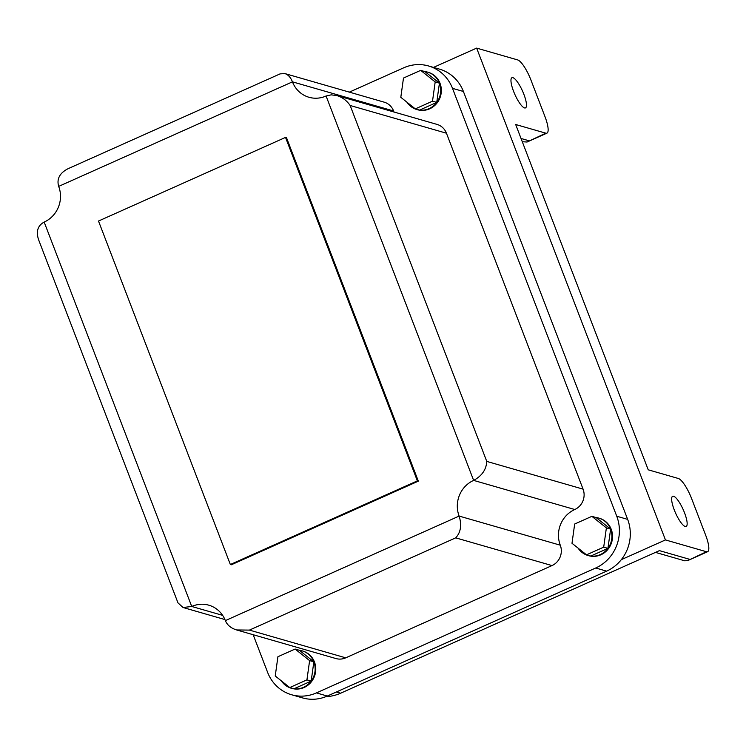 <?xml version="1.0" encoding="UTF-8"?>
<svg xmlns="http://www.w3.org/2000/svg" width="746" height="746" viewBox="0 0 746 746"><rect width="100%" height="100%" fill="white"/><g stroke="black" fill="none" stroke-linecap="round" stroke-linejoin="round"><path stroke-width="1.12" d="M230.346 564.508L417.368 480.872L285.522 137.404L98.5 221.04L230.346 564.508L231.316 564.787L418.338 481.151L417.368 480.872M432.512 101.186L415.317 108.879L400.807 97.306L403.483 78.05L420.679 70.366L435.188 81.929L432.512 101.186L436.746 102.407L419.56 110.1L415.317 108.879M306.932 679.876L289.746 687.56L275.237 675.988L277.913 656.732L295.099 649.048L309.618 660.62L306.932 679.876L311.175 681.089L293.989 688.782L289.746 687.56M603.7 547.154L586.505 554.837L571.995 543.274L574.672 524.018L591.867 516.335L606.377 527.898L603.7 547.154L607.934 548.375L590.748 556.059L586.505 554.837M285.522 137.404L286.492 137.684L418.338 481.151M439.431 83.151A19.461 18.417 -73.9 0 0 427.626 72.138A19.461 18.417 -73.9 0 0 424.912 71.588L439.431 83.151L436.746 102.407A19.461 18.417 -73.9 0 0 439.431 83.151L435.188 81.929M424.912 71.588L420.679 70.366M313.852 661.842A19.461 18.417 -73.9 0 0 302.055 650.82A19.461 18.417 -73.9 0 0 299.342 650.27L313.852 661.842L311.175 681.089A19.461 18.417 -73.9 0 0 313.852 661.842L309.618 660.62M299.342 650.27L295.099 649.048M610.62 529.119A19.461 18.417 -73.9 0 0 598.814 518.106A19.461 18.417 -73.9 0 0 596.11 517.547L610.62 529.119L607.934 548.375A19.461 18.417 -73.9 0 0 610.62 529.119L606.377 527.898M596.11 517.547L591.867 516.335M249.425 630.1L236.622 629.96C230.99 628.216 227.232 625.101 225.357 620.616A27.248 25.784 -73.9 0 0 208.833 605.192A27.248 25.784 -73.9 0 0 191.731 606.47L183.022 607.496L177.986 602.889L38.54 239.606C35.901 231.4 37.776 225.553 44.173 222.075A27.248 25.784 -73.9 0 0 58.673 186.397C56.547 178.956 59.661 173.063 68.045 168.708L280.058 73.891L284.832 73.556C288.105 74.619 290.651 77.388 292.451 81.846A27.248 25.784 -73.9 0 0 308.975 97.269A27.248 25.784 -73.9 0 0 326.077 96.001L331.205 94.845L336.912 95.581C342.358 97.269 346.769 100.57 350.144 105.484L486.765 461.401C486.308 469.56 481.935 475.892 473.635 480.396A27.248 25.784 -73.9 0 0 459.135 516.073C461.905 525.156 460.758 532.42 455.694 537.857L249.425 630.1L345.734 657.832A15.573 14.734 106.1 0 1 335.961 658.559L236.622 629.96M406.924 102.183A19.461 18.417 -73.9 0 0 416.855 109.55A19.461 18.417 -73.9 0 0 419.56 110.1A19.461 18.417 -73.9 0 0 429.071 108.636A19.461 18.417 -73.9 0 0 436.746 102.407M281.354 680.865A19.461 18.417 -73.9 0 0 291.285 688.232A19.461 18.417 -73.9 0 0 293.989 688.782A19.461 18.417 -73.9 0 0 303.501 687.318A19.461 18.417 -73.9 0 0 311.175 681.089M578.113 548.151A19.461 18.417 -73.9 0 0 588.044 555.509A19.461 18.417 -73.9 0 0 590.748 556.059A19.461 18.417 -73.9 0 0 600.26 554.604A19.461 18.417 -73.9 0 0 607.934 548.375M336.912 95.581L437.007 124.395A15.573 14.734 106.1 0 1 446.444 133.208L583.074 489.134A15.573 14.734 106.1 0 1 574.784 509.518A27.248 25.784 -73.9 0 0 560.283 545.195A15.573 14.734 106.1 0 1 552.003 565.58L345.734 657.832M284.832 73.556L384.162 102.155A15.573 14.734 106.1 0 1 393.599 110.968A27.248 25.784 -73.9 0 0 394.028 112.021M427.626 72.138L428.232 72.315A19.461 18.417 106.1 0 1 441.324 89.641A19.461 18.417 106.1 0 1 429.677 108.813A19.461 18.417 106.1 0 1 417.462 109.718L416.855 109.55M302.055 650.82L302.662 650.997A19.461 18.417 106.1 0 1 315.754 668.323A19.461 18.417 106.1 0 1 304.107 687.495A19.461 18.417 106.1 0 1 291.891 688.399L291.285 688.232M598.814 518.106L599.42 518.274A19.461 18.417 106.1 0 1 612.513 535.609A19.461 18.417 106.1 0 1 600.866 554.782A19.461 18.417 106.1 0 1 588.65 555.686L588.044 555.509M349.333 92.131L403.707 67.811A39.529 37.403 106.1 0 1 428.521 65.965A39.529 37.403 106.1 0 1 452.496 88.345L616.746 516.232A39.529 37.403 106.1 0 1 595.709 567.995L316.407 692.903A39.529 37.403 106.1 0 1 291.593 694.75A39.529 37.403 106.1 0 1 267.618 672.37L253.164 634.715M291.593 694.75L302.503 697.892A39.529 37.403 -73.9 0 0 327.308 696.046L606.619 571.138A39.529 37.403 -73.9 0 0 621.315 559.659L665.441 539.927L706.462 551.732L687.756 560.582L684.707 560.805L655.482 552.394M428.521 65.965L439.431 69.108A39.529 37.403 106.1 0 1 463.406 91.478L627.656 519.375A39.529 37.403 106.1 0 1 621.315 559.659M325.909 696.633A42.242 39.967 -73.9 0 0 340.614 693.211L659.427 550.632L689.546 559.295M665.441 539.927L476.647 48.108L517.668 59.922A20.03 5.073 -114.1 0 1 530.938 80.027L544.99 116.656A20.03 5.073 -114.1 0 1 546.939 133.142A20.03 5.073 -114.1 0 1 545.792 133.17L527.077 142.02L522.293 141.74M545.792 133.17L515.673 124.498L648.227 469.812L678.347 478.484A20.03 5.073 -114.1 0 1 691.607 498.589L705.669 535.218A20.03 5.073 -114.1 0 1 707.609 551.704A20.03 5.073 -114.1 0 1 706.462 551.732M476.647 48.108L433.51 67.401M673.591 496.239A16.543 4.187 -114.1 0 1 683.905 511.252A16.543 4.187 -114.1 0 1 686.152 526.471A16.543 4.187 -114.1 0 1 685.201 526.49A16.543 4.187 -114.1 0 1 674.888 511.476A16.543 4.187 -114.1 0 1 672.64 496.258A16.543 4.187 -114.1 0 1 673.591 496.239M524.531 107.928A16.543 4.187 -114.1 0 1 514.208 92.914A16.543 4.187 -114.1 0 1 511.97 77.696A16.543 4.187 -114.1 0 1 512.912 77.677A16.543 4.187 -114.1 0 1 523.235 92.691A16.543 4.187 -114.1 0 1 525.473 107.9A16.543 4.187 -114.1 0 1 524.531 107.928M225.357 620.616L459.135 516.073L560.283 545.195M574.784 509.518L473.635 480.396L326.077 96.001M393.599 110.968L292.451 81.846L58.673 186.397M44.173 222.075L191.731 606.47L222.644 615.366M552.003 565.58L455.694 537.857M583.074 489.134L486.765 461.401M446.444 133.208L350.144 105.484M327.308 696.046L316.407 692.903M606.619 571.138L595.709 567.995M627.656 519.375L616.746 516.232M463.406 91.478L452.496 88.345M336.371 691.99L340.614 693.211M528.877 140.733L521.034 138.476M183.022 607.496L224.928 619.562M687.756 560.582L707.609 551.704M527.086 142.02L546.939 133.142"/></g></svg>
